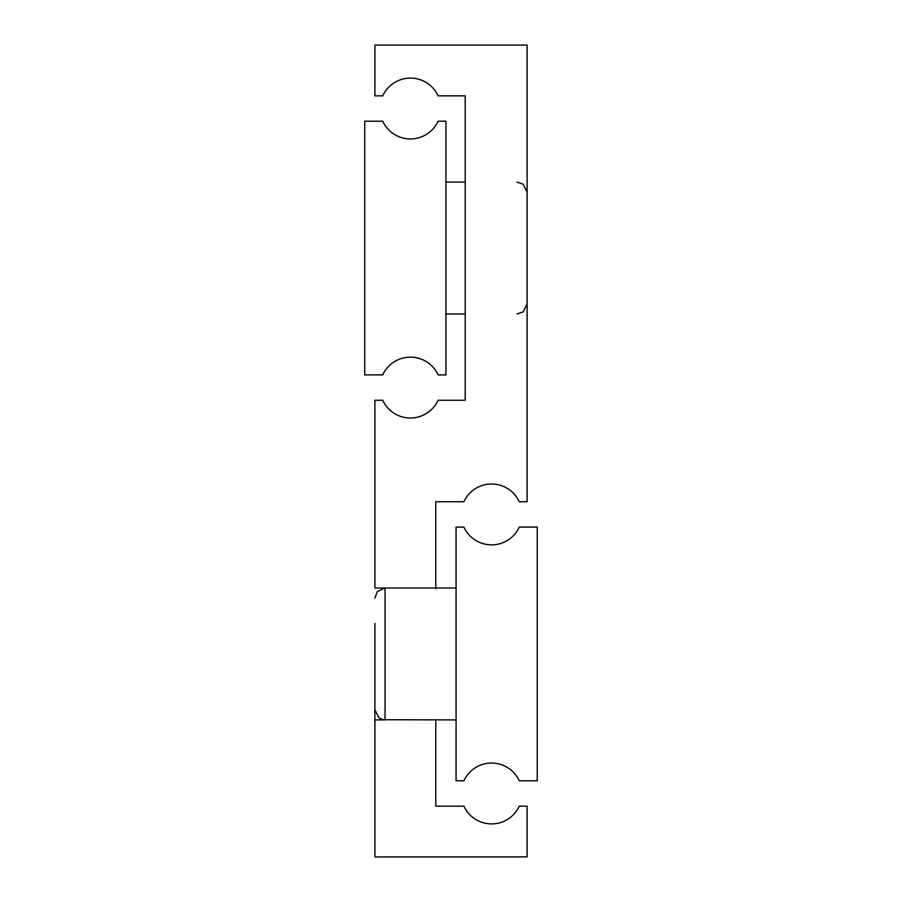 <?xml version="1.0" encoding="UTF-8"?>
<svg xmlns="http://www.w3.org/2000/svg" width="902" height="902" viewBox="0 0 902 902"><rect width="100%" height="100%" fill="white"/><g stroke="black" fill="none" stroke-linecap="round" stroke-linejoin="round"><path stroke-width="1.35" d="M435.779 588.803L435.779 501.737L463.921 501.737A30.442 30.442 0 0 1 519.259 501.737L527.106 501.737L527.106 45.1L374.894 45.1L374.894 95.837L382.741 95.837A30.442 30.442 0 0 1 438.079 95.837L465.207 95.837L465.207 400.262L438.079 400.262A30.442 30.442 0 0 1 382.741 400.262L374.894 400.262L374.894 587.991L385.041 587.991L385.041 719.909L374.894 719.909L374.894 623.507M456.074 527.106L456.074 780.794L463.921 780.794A30.442 30.442 0 0 1 519.259 780.794L537.254 780.794L537.254 527.106L519.259 527.106A30.442 30.442 0 0 1 463.921 527.106L456.074 527.106M374.894 719.909L374.894 856.9L527.106 856.9L527.106 806.162L519.259 806.162A30.442 30.442 0 0 1 463.921 806.162L435.779 806.162L435.779 719.909M445.926 121.206L445.926 374.894L438.079 374.894A30.442 30.442 0 0 0 382.741 374.894L364.746 374.894L364.746 121.206L382.741 121.206A30.442 30.442 0 0 0 438.079 121.206L445.926 121.206M374.894 598.139L377.374 591.486L385.041 587.991L456.074 587.991M456.074 719.909L383.057 719.717L378.885 717.823L374.894 709.761M465.207 182.091L445.926 182.091M516.959 182.091L523.115 184.177L527.106 192.239M516.959 314.009L523.239 311.833L527.106 303.861M465.207 314.009L445.926 314.009"/></g></svg>

